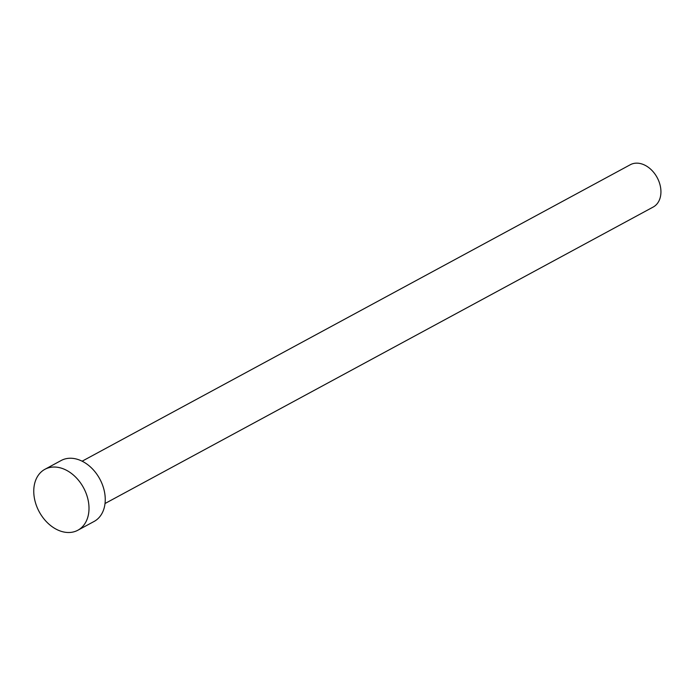 <?xml version="1.0" encoding="UTF-8"?>
<svg xmlns="http://www.w3.org/2000/svg" width="695" height="695" viewBox="0 0 695 695"><rect width="100%" height="100%" fill="white"/><g stroke="black" fill="none" stroke-linecap="round" stroke-linejoin="round"><path stroke-width="1.04" d="M82.14 461.193L630.313 164.724A24.056 17.505 61.6 0 1 643.692 164.646A24.056 17.505 61.6 0 1 660.25 185.774A24.056 17.505 61.6 0 1 653.196 207.041L105.023 503.51M44.906 469.307L61.151 460.516A34.637 25.202 61.6 0 1 80.412 460.403A34.637 25.202 61.6 0 1 104.259 490.818A34.637 25.202 61.6 0 1 94.103 521.45L77.857 530.233A34.637 25.202 61.6 0 1 58.597 530.355A34.637 25.202 61.6 0 1 34.75 499.931A34.637 25.202 61.6 0 1 44.906 469.307A34.637 25.202 61.6 0 1 64.166 469.186A34.637 25.202 61.6 0 1 88.013 499.609A34.637 25.202 61.6 0 1 77.857 530.233"/></g></svg>

